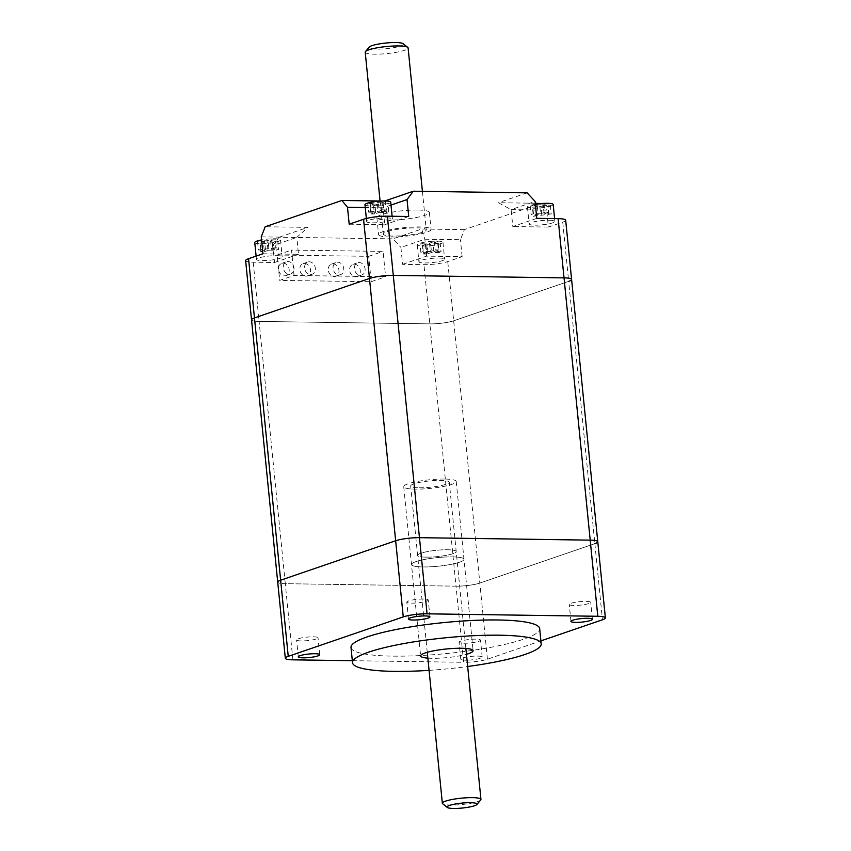 <?xml version="1.0" encoding="UTF-8"?>
<svg xmlns="http://www.w3.org/2000/svg" width="851" height="851" viewBox="0 0 851 851"><rect width="100%" height="100%" fill="white"/><g stroke="black" fill="none" stroke-linecap="round" stroke-linejoin="round"><path stroke-width="0.64" stroke-dasharray="4.25 3.19" d="M480.719 799.972A19.392 3.181 -5.7 0 1 450.86 805.046A19.392 3.181 -5.7 0 1 442.669 803.769M426.117 557.15A19.392 3.181 174.3 0 0 446.105 555.373A19.392 3.181 174.3 0 0 456.2 551.533A19.392 3.181 174.3 0 0 447.679 549.757A19.392 3.181 174.3 0 0 427.691 551.544A19.392 3.181 174.3 0 0 417.607 555.384A19.392 3.181 174.3 0 0 426.117 557.15A19.392 3.181 174.3 0 0 446.105 555.373A19.392 3.181 174.3 0 0 456.2 551.533A19.392 3.181 174.3 0 0 447.679 549.757A19.392 3.181 174.3 0 0 427.691 551.544A19.392 3.181 174.3 0 0 417.607 555.384A19.392 3.181 174.3 0 0 426.117 557.15M403.097 43.678A17.243 2.83 -5.7 0 1 395.641 47.294A17.243 2.83 -5.7 0 1 376.653 49.124A17.243 2.83 -5.7 0 1 369.27 47.06M365.217 52.209A21.552 3.532 174.3 0 0 374.674 54.177A21.552 3.532 174.3 0 0 396.885 52.198A21.552 3.532 174.3 0 0 408.097 47.922M437.276 241.11A12.925 2.117 -5.7 0 1 442.956 242.29A12.925 2.117 -5.7 0 1 436.223 244.854A12.925 2.117 -5.7 0 1 422.904 246.035A12.925 2.117 -5.7 0 1 417.224 244.854A12.925 2.117 -5.7 0 1 423.958 242.301A12.925 2.117 -5.7 0 1 437.276 241.11M438.967 258.034A12.925 2.117 -5.7 0 1 444.647 259.215A12.925 2.117 -5.7 0 1 437.914 261.768A12.925 2.117 -5.7 0 1 424.596 262.959A12.925 2.117 -5.7 0 1 418.915 261.778A12.925 2.117 -5.7 0 1 425.638 259.215A12.925 2.117 -5.7 0 1 438.967 258.034M535.375 204.293A12.925 2.117 174.3 0 0 527.45 207.059A12.925 2.117 174.3 0 0 533.12 208.24A12.925 2.117 174.3 0 0 546.448 207.059A12.925 2.117 174.3 0 0 553.182 204.495M549.193 220.239A12.925 2.117 -5.7 0 1 554.863 221.42A12.925 2.117 -5.7 0 1 548.14 223.973A12.925 2.117 -5.7 0 1 534.811 225.164A12.925 2.117 -5.7 0 1 529.141 223.983A12.925 2.117 -5.7 0 1 535.864 221.42A12.925 2.117 -5.7 0 1 549.193 220.239M390.705 202.144A12.925 2.117 -5.7 0 1 383.982 204.708A12.925 2.117 -5.7 0 1 370.653 205.899A12.925 2.117 -5.7 0 1 364.973 204.719M386.716 217.888A12.925 2.117 -5.7 0 1 392.396 219.069A12.925 2.117 -5.7 0 1 385.663 221.632A12.925 2.117 -5.7 0 1 372.344 222.824A12.925 2.117 -5.7 0 1 366.664 221.643A12.925 2.117 -5.7 0 1 373.398 219.079A12.925 2.117 -5.7 0 1 386.716 217.888M254.757 242.514A12.925 2.117 174.3 0 0 260.427 243.694A12.925 2.117 174.3 0 0 273.756 242.503A12.925 2.117 174.3 0 0 280.49 239.939A12.925 2.117 174.3 0 0 274.809 238.759A12.925 2.117 174.3 0 0 261.544 239.939M276.501 255.683A12.925 2.117 -5.7 0 1 282.17 256.864A12.925 2.117 -5.7 0 1 275.447 259.427A12.925 2.117 -5.7 0 1 262.119 260.619A12.925 2.117 -5.7 0 1 256.449 259.438A12.925 2.117 -5.7 0 1 263.172 256.874A12.925 2.117 -5.7 0 1 276.501 255.683M390.141 236.993A26.381 4.329 -5.7 0 1 378.567 234.589A26.381 4.329 -5.7 0 1 392.29 229.355A26.381 4.329 -5.7 0 1 419.479 226.93A26.381 4.329 -5.7 0 1 431.053 229.344A26.381 4.329 -5.7 0 1 417.33 234.568A26.381 4.329 -5.7 0 1 390.141 236.993M417.788 210.016A26.381 4.329 174.3 0 0 390.598 212.442A26.381 4.329 174.3 0 0 376.876 217.665A26.381 4.329 174.3 0 0 388.46 220.069A26.381 4.329 174.3 0 0 415.639 217.643A26.381 4.329 174.3 0 0 429.372 212.42A26.381 4.329 174.3 0 0 417.788 210.016M283.192 263.14A6.468 5.234 -108.9 0 1 289.021 268.671A6.468 5.234 -108.9 0 1 285.925 275.607A6.468 5.234 -108.9 0 1 284.457 275.83A6.468 5.234 -108.9 0 1 278.628 270.31A6.468 5.234 -108.9 0 1 281.724 263.374A6.468 5.234 -108.9 0 1 283.192 263.14M289.255 274.192A6.468 5.234 71.1 0 0 290.712 273.958A6.468 5.234 71.1 0 0 293.808 267.033A6.468 5.234 71.1 0 0 287.989 261.502A6.468 5.234 71.1 0 0 286.521 261.736A6.468 5.234 71.1 0 0 283.426 268.661A6.468 5.234 71.1 0 0 289.255 274.192M304.53 263.448A6.468 5.234 -108.9 0 1 310.36 268.98A6.468 5.234 -108.9 0 1 307.264 275.915A6.468 5.234 -108.9 0 1 305.796 276.139A6.468 5.234 -108.9 0 1 299.978 270.618A6.468 5.234 -108.9 0 1 303.073 263.682A6.468 5.234 -108.9 0 1 304.53 263.448M310.594 274.501A6.468 5.234 71.1 0 0 312.051 274.267A6.468 5.234 71.1 0 0 315.157 267.331A6.468 5.234 71.1 0 0 309.328 261.81A6.468 5.234 71.1 0 0 307.86 262.044A6.468 5.234 71.1 0 0 304.764 268.969A6.468 5.234 71.1 0 0 310.594 274.501M354.335 264.172A6.468 5.234 -108.9 0 1 360.154 269.703A6.468 5.234 -108.9 0 1 357.058 276.628A6.468 5.234 -108.9 0 1 355.601 276.862A6.468 5.234 -108.9 0 1 349.772 271.331A6.468 5.234 -108.9 0 1 352.867 264.406A6.468 5.234 -108.9 0 1 354.335 264.172M360.388 275.213A6.468 5.234 71.1 0 0 361.856 274.99A6.468 5.234 71.1 0 0 364.951 268.054A6.468 5.234 71.1 0 0 359.122 262.523A6.468 5.234 71.1 0 0 357.665 262.757A6.468 5.234 71.1 0 0 354.569 269.693A6.468 5.234 71.1 0 0 360.388 275.213M332.986 263.863A6.468 5.234 -108.9 0 1 338.815 269.395A6.468 5.234 -108.9 0 1 335.72 276.32A6.468 5.234 -108.9 0 1 334.252 276.554A6.468 5.234 -108.9 0 1 328.433 271.022A6.468 5.234 -108.9 0 1 331.528 264.097A6.468 5.234 -108.9 0 1 332.986 263.863M339.049 274.905A6.468 5.234 71.1 0 0 340.517 274.682A6.468 5.234 71.1 0 0 343.613 267.746A6.468 5.234 71.1 0 0 337.783 262.214A6.468 5.234 71.1 0 0 336.315 262.448A6.468 5.234 71.1 0 0 333.22 269.384A6.468 5.234 71.1 0 0 339.049 274.905M416.788 227.855A21.552 3.532 -5.7 0 1 426.255 229.823A21.552 3.532 -5.7 0 1 415.043 234.089A21.552 3.532 -5.7 0 1 392.832 236.067A21.552 3.532 -5.7 0 1 383.365 234.099A21.552 3.532 -5.7 0 1 394.587 229.834A21.552 3.532 -5.7 0 1 416.788 227.855M597.774 541.715A17.243 2.83 -5.7 0 1 594.849 543.64L479.836 583.073A17.243 2.83 -5.7 0 1 456.019 586.158L285.287 583.69L259.108 321.423A17.243 2.83 174.3 0 1 251.534 319.848A17.243 2.83 174.3 0 0 259.108 321.423L429.84 323.88A17.243 2.83 174.3 0 0 453.657 320.806L568.67 281.362A17.243 2.83 174.3 0 0 571.595 279.447M261.236 236.855L296.808 237.365L272.852 245.588L274.533 262.502L253.194 262.193A17.243 2.83 -5.7 0 1 245.631 260.619M565.681 220.228A17.243 2.83 -5.7 0 1 562.756 222.143L548.384 227.068L546.693 210.154L511.121 209.633L535.088 201.421M402.587 264.353L426.553 256.14L462.125 256.651L447.743 261.576A17.243 2.83 -5.7 0 1 423.936 264.661L402.587 264.353L400.906 247.428L424.862 239.216L460.434 239.727L464.38 229.632L541.055 203.336M272.852 245.588L279.117 237.227L392.939 238.865L400.906 247.428M294.052 275.458L291.521 250.077L383.067 251.396L385.609 276.777L294.052 275.458L279.681 280.394L277.149 255.013L291.521 250.077M541.247 203.559L546.693 210.154M462.125 256.651L460.434 239.727M536.768 218.345L512.813 226.557L511.121 209.633L498.367 202.719L535.268 203.251M548.384 227.068L512.813 226.557M349.187 224.196L384.758 224.707L383.067 207.793L365.26 207.538M408.725 216.494L384.758 224.707M262.927 253.779L298.499 254.289L296.808 237.365L307.871 227.366L265.193 226.749M274.533 262.502L298.499 254.289M426.553 256.14L424.862 239.216L421.692 229.015L392.939 238.865M279.117 237.227L307.871 227.366M381.567 201.027L384.865 200.964M527.131 192.858L498.367 202.719M464.38 229.632L421.692 229.015M391.003 205.07L383.067 207.793L384.546 201.081M277.149 255.013L368.696 256.332L371.227 281.713L279.681 280.394M371.227 281.713L385.609 276.777M368.696 256.332L383.067 251.396M422.415 245.567L427.117 243.96L420 243.854L422.394 243.035L429.51 243.141L434.393 241.461L437.946 241.514L433.063 243.184L440.18 243.29L422.415 245.567L423.255 254.034L427.957 252.417L427.117 243.96M547.991 203.783L530.226 206.059L537.332 206.165L532.46 207.835L536.013 207.889L540.896 206.219L548.012 206.314L550.406 205.495L543.289 205.389L547.991 203.783L548.842 212.239L545.278 212.186L544.438 203.729M385.524 201.432L380.822 203.049L387.928 203.155L385.535 203.974L378.418 203.868L373.546 205.548L369.983 205.495L374.865 203.814L367.749 203.719L385.524 201.432L386.365 209.899L381.663 211.505L380.822 203.049M259.938 243.226L277.713 240.95L270.597 240.844L275.479 239.174L271.916 239.12L267.044 240.79L259.927 240.684L257.534 241.514L264.64 241.61L259.938 243.226L260.789 251.683L264.342 251.736L263.502 243.28M425.968 245.62L426.808 254.087L423.255 254.034M426.808 254.087L431.521 252.47L430.67 244.014M437.786 244.109L438.627 252.577L431.521 252.47M438.627 252.577L441.031 251.747L440.18 243.29M441.031 251.747L433.914 251.651L433.063 243.184M433.914 251.651L438.797 249.971L437.946 241.514M438.797 249.971L435.233 249.928L434.393 241.461M429.51 243.141L430.351 251.598L435.233 249.928M430.351 251.598L423.245 251.492L422.394 243.035M427.957 252.417L420.841 252.321L423.245 251.492M420.841 252.321L420 243.854M545.278 212.186L540.576 213.803L539.736 205.346M540.576 213.803L533.46 213.697L532.62 205.24M533.46 213.697L531.067 214.526L530.226 206.059M537.332 206.165L538.183 214.622L531.067 214.526M538.183 214.622L533.3 216.292L532.46 207.835M550.406 205.495L551.246 213.952L533.3 216.292M536.853 216.345L536.013 207.889M541.736 214.675L540.896 206.219M548.852 214.782L548.012 206.314M551.246 213.952L544.129 213.856L543.289 205.389M548.842 212.239L544.129 213.856M381.961 201.389L382.812 209.846L386.365 209.899M382.812 209.846L378.11 211.452L377.259 202.995M370.142 202.889L370.993 211.356L378.11 211.452M370.993 211.356L368.6 212.176L367.749 203.719M368.6 212.176L375.706 212.282L374.865 203.814M375.706 212.282L370.834 213.952L369.983 205.495M370.834 213.952L374.387 214.005L373.546 205.548M378.418 203.868L379.269 212.335L374.387 214.005M379.269 212.335L386.386 212.431L385.535 203.974M381.663 211.505L388.779 211.612L386.386 212.431M388.779 211.612L387.928 203.155M264.342 251.736L269.044 250.13L268.203 241.663M269.044 250.13L276.16 250.226L275.32 241.769M276.16 250.226L278.554 249.407L277.713 240.95M270.597 240.844L271.437 249.3L278.554 249.407M271.437 249.3L276.32 247.63L275.479 239.174M257.534 241.514L258.374 249.971L276.32 247.63M272.767 247.577L271.916 239.12M267.884 249.247L267.044 240.79M260.768 249.152L259.927 240.684M258.374 249.971L265.491 250.077L264.64 241.61M260.789 251.683L265.491 250.077M427.862 658.131A26.381 4.329 174.3 0 0 432.202 658.312A26.381 4.329 174.3 0 0 466.454 654.281M423.075 566.947A26.381 4.329 -5.7 0 1 411.501 564.532A26.381 4.329 -5.7 0 1 425.223 559.309A26.381 4.329 -5.7 0 1 452.413 556.884A26.381 4.329 -5.7 0 1 463.986 559.298A26.381 4.329 -5.7 0 1 450.264 564.521A26.381 4.329 -5.7 0 1 423.075 566.947A26.381 4.329 -5.7 0 1 411.501 564.532A26.381 4.329 -5.7 0 1 425.223 559.309A26.381 4.329 -5.7 0 1 452.413 556.884A26.381 4.329 -5.7 0 1 463.986 559.298A26.381 4.329 -5.7 0 1 450.264 564.521A26.381 4.329 -5.7 0 1 423.075 566.947M301.318 640.92A10.776 1.766 -5.7 0 1 296.584 639.931A10.776 1.766 -5.7 0 1 302.201 637.803A10.776 1.766 -5.7 0 1 313.296 636.814A10.776 1.766 -5.7 0 1 318.029 637.793A10.776 1.766 -5.7 0 1 312.423 639.931A10.776 1.766 -5.7 0 1 301.318 640.92M411.544 603.125A10.776 1.766 174.3 0 0 422.649 602.136A10.776 1.766 174.3 0 0 428.255 599.998A10.776 1.766 174.3 0 0 423.521 599.019A10.776 1.766 174.3 0 0 412.416 600.008A10.776 1.766 174.3 0 0 406.81 602.136A10.776 1.766 174.3 0 0 411.544 603.125M585.988 601.359A10.776 1.766 -5.7 0 1 590.722 602.348A10.776 1.766 -5.7 0 1 585.116 604.476A10.776 1.766 -5.7 0 1 574.01 605.465A10.776 1.766 -5.7 0 1 569.276 604.487A10.776 1.766 -5.7 0 1 574.893 602.348A10.776 1.766 -5.7 0 1 585.988 601.359M475.773 639.154A10.776 1.766 174.3 0 0 464.667 640.143A10.776 1.766 174.3 0 0 459.061 642.282A10.776 1.766 174.3 0 0 463.795 643.26A10.776 1.766 174.3 0 0 474.89 642.271A10.776 1.766 174.3 0 0 480.496 640.143A10.776 1.766 174.3 0 0 475.773 639.154M465.476 660.185A10.776 1.766 -5.7 0 1 460.753 659.195A10.776 1.766 -5.7 0 1 466.359 657.068A10.776 1.766 -5.7 0 1 477.464 656.078A10.776 1.766 -5.7 0 1 482.187 657.057A10.776 1.766 -5.7 0 1 476.581 659.195A10.776 1.766 -5.7 0 1 465.476 660.185M429.074 670.354A94.812 15.552 174.3 0 0 467.678 666.503M351.006 647.473A94.812 15.552 174.3 0 0 392.63 656.132A94.812 15.552 174.3 0 0 490.346 647.42A94.812 15.552 174.3 0 0 539.683 628.644M292.882 659.833L285.287 583.69A17.243 2.83 -5.7 0 1 277.713 582.116A17.243 2.83 -5.7 0 0 285.287 583.69L456.019 586.158L463.625 662.301A17.243 2.83 174.3 0 0 487.432 659.217L540.906 640.877M352.325 660.695L463.625 662.301M419.192 487.783A19.392 3.181 174.3 0 0 439.18 485.995A19.392 3.181 174.3 0 0 449.275 482.155A19.392 3.181 174.3 0 0 440.754 480.389A19.392 3.181 174.3 0 0 420.766 482.166A19.392 3.181 174.3 0 0 410.682 486.006A19.392 3.181 174.3 0 0 419.192 487.783M444.637 479.049A26.381 4.329 174.3 0 0 417.458 481.475A26.381 4.329 174.3 0 0 403.725 486.698A26.381 4.329 174.3 0 0 415.309 489.112A26.381 4.329 174.3 0 0 442.499 486.687A26.381 4.329 174.3 0 0 456.221 481.464A26.381 4.329 174.3 0 0 444.637 479.049M253.194 262.193L259.108 321.423L429.84 323.88A17.243 2.83 174.3 0 0 453.657 320.806L568.67 281.362L594.849 543.64L479.836 583.073A17.243 2.83 -5.7 0 1 456.019 586.158L423.936 264.661M562.756 222.143L568.67 281.362M487.432 659.217L447.743 261.576M594.849 543.64L602.444 619.783M465.869 648.441L449.275 482.155M427.276 652.302L410.682 486.006M442.956 242.29L444.647 259.215M554.586 218.601L554.863 221.42M392.12 216.25L392.396 219.069M280.49 239.939L282.17 256.864M376.876 217.665L378.567 234.589M285.925 275.607L290.712 273.958M307.264 275.915L312.051 274.267M357.058 276.628L361.856 274.99M335.72 276.32L340.517 274.682M422.415 191.347L426.255 229.823M417.224 244.854L418.915 261.778M527.45 207.059L529.141 223.983M366.345 218.473L366.664 221.643M256.108 256.108L256.449 259.438M429.372 212.42L431.053 229.344M281.724 263.374L286.521 261.736M303.073 263.682L307.86 262.044M352.867 264.406L357.665 262.757M331.528 264.097L336.315 262.448M380.067 201.006L383.365 234.099M403.725 486.698L420.617 655.908M298.275 656.855L296.584 639.931M429.936 616.922L428.255 599.998M592.413 619.262L590.722 602.348M460.753 659.195L459.061 642.282M456.221 481.464L473.113 650.664M319.721 654.717L318.029 637.793M408.501 619.06L406.81 602.136M570.968 621.4L569.276 604.487M482.187 657.057L480.496 640.143"/><path stroke-width="1.28" d="M453.679 808.45A15.084 2.479 174.3 0 0 476.9 804.503A15.084 2.479 174.3 0 0 470.454 802.695A15.084 2.479 174.3 0 0 453.828 804.291A15.084 2.479 174.3 0 0 447.307 807.461A15.084 2.479 174.3 0 0 453.679 808.45M447.307 807.461L442.669 803.769A19.392 3.181 -5.7 0 1 442.35 803.27A19.392 3.181 -5.7 0 1 452.434 799.429A19.392 3.181 -5.7 0 1 472.422 797.642A19.392 3.181 -5.7 0 1 480.943 799.419A19.392 3.181 -5.7 0 1 480.719 799.972L476.9 804.503M365.451 51.592L369.27 47.06A17.243 2.83 -5.7 0 1 395.821 42.55A17.243 2.83 -5.7 0 1 403.097 43.678L407.735 47.369A21.552 3.532 174.3 0 0 398.64 45.954A21.552 3.532 174.3 0 0 365.451 51.592A21.552 3.532 174.3 0 0 365.217 52.209L380.067 201.006M422.415 191.347L408.097 47.922A21.552 3.532 174.3 0 0 407.735 47.369M554.586 218.601L553.182 204.495A12.925 2.117 174.3 0 0 547.501 203.315A12.925 2.117 174.3 0 0 535.375 204.293M366.345 218.473L364.973 204.719A12.925 2.117 -5.7 0 1 371.706 202.155A12.925 2.117 -5.7 0 1 385.035 200.964A12.925 2.117 -5.7 0 1 390.705 202.144L392.12 216.25M568.67 281.362A17.243 2.83 174.3 0 0 571.595 279.447A17.243 2.83 174.3 0 0 564.022 277.873L393.29 275.405A17.243 2.83 174.3 0 0 369.472 278.49L254.46 317.923A17.243 2.83 174.3 0 0 251.534 319.848L277.713 582.116A17.243 2.83 -5.7 0 1 280.639 580.201L395.651 540.757A17.243 2.83 -5.7 0 1 419.469 537.683L590.2 540.14A17.243 2.83 -5.7 0 1 597.774 541.715A17.243 2.83 -5.7 0 1 594.849 543.64M384.865 200.964L413.299 191.22L527.131 192.858L535.088 201.421L536.768 218.345L558.118 218.654A17.243 2.83 -5.7 0 1 565.681 220.228L571.595 279.447A17.243 2.83 174.3 0 0 564.022 277.873L393.29 275.405A17.243 2.83 174.3 0 0 369.472 278.49L254.46 317.923A17.243 2.83 174.3 0 0 251.534 319.848L245.631 260.619A17.243 2.83 -5.7 0 1 248.556 258.704L262.927 253.779L261.236 236.855L265.193 226.749L341.868 200.464L381.567 201.027M365.26 207.538L347.495 207.272L349.187 224.196L363.568 219.271A17.243 2.83 -5.7 0 1 387.375 216.186L408.725 216.494L407.033 199.57L391.003 205.07M535.268 203.251L541.247 203.559M413.299 191.22L407.033 199.57M347.495 207.272L341.868 200.464M261.544 239.939A12.925 2.117 174.3 0 0 254.757 242.514L256.108 256.108M466.454 654.281A26.381 4.329 174.3 0 0 473.113 650.664A26.381 4.329 174.3 0 0 461.529 648.26A26.381 4.329 174.3 0 0 434.34 650.685A26.381 4.329 174.3 0 0 420.617 655.908A26.381 4.329 174.3 0 0 427.862 658.131M314.987 653.728A10.776 1.766 174.3 0 0 303.881 654.717A10.776 1.766 174.3 0 0 298.275 656.855A10.776 1.766 174.3 0 0 303.009 657.834A10.776 1.766 174.3 0 0 314.115 656.844A10.776 1.766 174.3 0 0 319.721 654.717A10.776 1.766 174.3 0 0 314.987 653.728M425.213 615.933A10.776 1.766 -5.7 0 1 429.936 616.922A10.776 1.766 -5.7 0 1 424.33 619.049A10.776 1.766 -5.7 0 1 413.235 620.039A10.776 1.766 -5.7 0 1 408.501 619.06A10.776 1.766 -5.7 0 1 414.107 616.922A10.776 1.766 -5.7 0 1 425.213 615.933M575.702 622.389A10.776 1.766 174.3 0 0 586.807 621.4A10.776 1.766 174.3 0 0 592.413 619.262A10.776 1.766 174.3 0 0 587.679 618.283A10.776 1.766 174.3 0 0 576.574 619.273A10.776 1.766 174.3 0 0 570.968 621.4A10.776 1.766 174.3 0 0 575.702 622.389M467.678 666.503A94.812 15.552 174.3 0 0 541.204 643.867A94.812 15.552 174.3 0 0 499.58 635.208A94.812 15.552 174.3 0 0 401.863 643.93A94.812 15.552 174.3 0 0 352.527 662.706A94.812 15.552 174.3 0 0 394.151 671.365A94.812 15.552 174.3 0 0 429.074 670.354M541.204 643.867L539.683 628.644A94.812 15.552 174.3 0 0 498.058 619.985A94.812 15.552 174.3 0 0 400.342 628.698A94.812 15.552 174.3 0 0 351.006 647.473L352.527 662.706M540.906 640.877L602.444 619.783A17.243 2.83 174.3 0 0 605.369 617.858A17.243 2.83 174.3 0 0 597.806 616.284L427.064 613.826A17.243 2.83 174.3 0 0 403.257 616.901L288.244 656.344A17.243 2.83 174.3 0 0 285.319 658.259A17.243 2.83 174.3 0 0 292.882 659.833L352.325 660.695M285.319 658.259L277.713 582.116A17.243 2.83 -5.7 0 1 280.639 580.201L395.651 540.757A17.243 2.83 -5.7 0 1 419.469 537.683L590.2 540.14A17.243 2.83 -5.7 0 1 597.774 541.715L605.369 617.858M248.556 258.704L288.244 656.344M387.375 216.186L427.064 613.826M403.257 616.901L363.568 219.271M597.806 616.284L558.118 218.654M480.943 799.419L465.869 648.441M442.35 803.27L427.276 652.302M571.595 279.447L597.774 541.715"/></g></svg>
